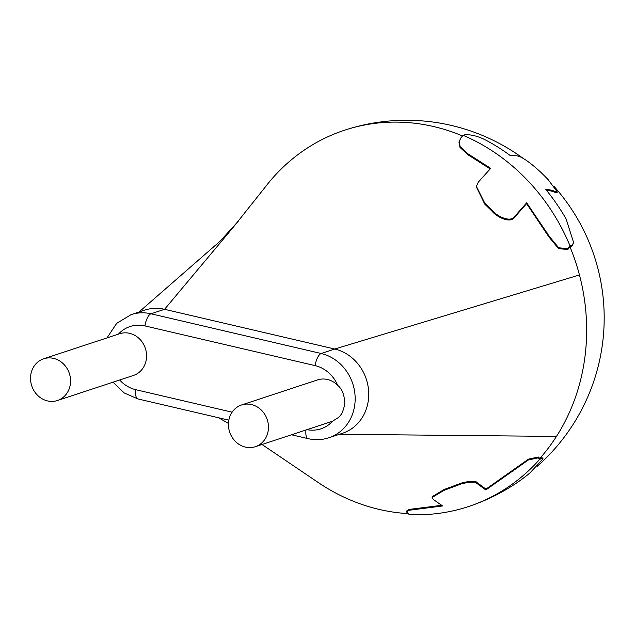 <?xml version="1.0" encoding="UTF-8"?>
<svg xmlns="http://www.w3.org/2000/svg" width="635" height="635" viewBox="0 0 635 635"><rect width="100%" height="100%" fill="white"/><g stroke="black" fill="none" stroke-linecap="round" stroke-linejoin="round"><path stroke-width="0.95" d="M557.244 191.865L555.847 191.857A156.512 59.476 103.1 0 0 545.83 189.532A196.501 177.062 -108.3 0 1 566.166 219.067L573.651 242.705L571.873 245.451A109.299 41.537 103.1 0 0 570.071 245.959A197.731 178.165 -108.3 0 0 463.137 135.318A194.961 74.089 -76.9 0 1 464.939 134.763C471.614 134.398 479.068 136.454 487.315 140.93A196.501 177.062 -108.3 0 1 509.818 155.25A182.166 69.223 -76.9 0 1 519.962 156.702C525.447 159.25 532.447 164.505 540.972 172.458A186.42 167.981 -108.3 0 1 548.132 179.626L557.244 191.865L557.125 192.715L555.728 192.707A156.512 59.476 103.1 0 0 546.544 190.397M570.071 245.959L567.968 248.602L567.849 249.46L569.952 246.809A109.299 41.537 103.1 0 1 571.746 246.301L573.588 243.118M463.137 135.318L461.089 137.573L459.121 141.597L460.121 146.59L468.209 154.003L490.704 168.346L478.417 182.007L476.393 186.412L484.846 203.256L492.038 210.201C496.419 215.908 510.024 222.774 514.35 216.852L526.701 202.787L549.037 236.053L558.705 247.809L567.968 248.602M526.701 202.787L526.582 203.637L548.91 236.911L558.586 248.666L567.849 249.46M459.073 142.026L460.002 147.439L468.09 154.853L490.196 168.91M526.582 203.637L514.231 217.702C509.905 223.623 496.3 216.757 491.919 211.058L484.727 204.105L476.337 186.841M462.542 135.969A197.731 178.165 -108.3 0 0 433.713 126.563A197.731 178.165 -108.3 0 0 344.535 130.215A197.731 178.165 -108.3 0 0 265.041 187.325L232.91 227.703L164.56 309.308A43.942 39.592 -108.3 0 0 144.74 310.126L131.167 314.603L116.705 323.326L106.99 337.907M476.583 482.219L476.456 483.076C475.131 480.885 462.542 483.084 459.391 484.632L443.984 490.363L432.117 497.475L432.244 496.626L444.111 489.514L459.51 483.783C462.661 482.235 475.25 480.036 476.583 482.219L485.95 489.125L528.463 459.145L538.313 457.002L539.829 458.454A197.731 178.165 -108.3 0 0 556.474 436.42A197.731 178.165 -108.3 0 0 579.453 274.947A197.731 178.165 -108.3 0 0 569.952 246.809M539.829 458.454A109.299 41.537 103.1 0 0 541.655 457.772L541.528 458.621L542.885 458.93L530.05 472.845A196.501 177.062 -108.3 0 1 514.318 484.489A197.731 197.731 0 0 1 468.273 506.627A197.731 178.165 -108.3 0 0 539.71 459.303A109.299 41.537 103.1 0 0 541.528 458.621M542.885 458.93L543.004 458.081L541.655 457.772M262.017 444.492L316.809 481.552A197.731 178.165 -108.3 0 0 407.781 513.604M291.489 434.777L308.086 438.65C315.214 440.269 322.143 439.976 328.89 437.769L342.455 433.3A43.942 39.592 -108.3 0 0 368.538 389.938A43.942 39.592 -108.3 0 0 334.748 349.028L579.453 274.947M328.89 437.769A43.942 39.592 -108.3 0 0 354.965 394.406A43.942 39.592 -108.3 0 0 321.183 353.505L334.748 349.028L164.56 309.308L150.987 313.785A43.942 39.592 -108.3 0 0 131.167 314.603M337.685 434.872L362.14 434.499L556.474 436.42M441.738 505.309L409.162 509.421L406.543 511.032L406.424 511.881L409.162 514.533A197.731 178.165 -108.3 0 0 468.273 506.627M538.313 457.002L538.194 457.851L539.71 459.303M432.117 497.475L433.237 499.443L442.658 505.944L409.043 510.27L406.424 511.881M485.95 489.125L485.823 489.974L476.456 483.076M538.194 457.851L528.344 459.994L485.823 489.974M241.57 404.971L317.571 379.905A21.971 19.796 -108.3 0 1 337.741 385.413C342.122 388.945 344.472 395.018 344.789 403.622C342.249 417.274 338.312 417.346 332.653 421.14A21.971 19.796 -108.3 0 1 331.335 421.632L255.333 446.699A21.971 19.796 71.7 0 1 245.42 447.103A21.971 19.796 71.7 0 1 228.529 426.649A21.971 19.796 71.7 0 1 241.57 404.971A21.971 19.796 71.7 0 1 267.248 419.632A21.971 19.796 71.7 0 1 255.333 446.699M57.428 400.518L133.437 375.452A21.971 19.796 -108.3 0 0 146.479 353.774A21.971 19.796 -108.3 0 0 129.58 333.319A21.971 19.796 -108.3 0 0 119.674 333.724L43.672 358.791A21.971 19.796 71.7 0 1 53.578 358.386A21.971 19.796 71.7 0 1 70.469 378.833A21.971 19.796 71.7 0 1 57.428 400.518A21.971 19.796 71.7 0 1 31.75 385.858A21.971 19.796 71.7 0 1 43.672 358.791M571.873 245.451L571.746 246.301M546.989 232.616L546.87 233.466M468.209 154.003L468.09 154.853M514.35 216.852L514.231 217.702M492.038 210.201L491.919 211.058M484.846 203.256L484.727 204.105M555.847 191.857L555.728 192.707M337.741 385.413A32.956 29.694 -108.3 0 0 315.143 365.633A10.986 4.175 103.1 0 1 321.183 353.505L150.987 313.785A10.986 4.175 103.1 0 0 144.947 325.914A32.956 29.694 -108.3 0 0 118.427 334.137M417.782 508.357L417.655 509.206M444.111 489.514L443.984 490.363M452.747 486.251L452.628 487.108M513.151 470.376L513.032 471.233M315.143 365.633L144.947 325.914M113.038 382.183L124.214 392.946L137.89 398.931A10.986 4.175 -76.9 0 1 135.866 389.723L232.108 412.186M119.666 379.992A32.956 29.694 -108.3 0 0 135.866 389.723M308.086 438.65A10.986 4.175 -76.9 0 1 305.991 429.99M307.022 429.649A32.956 29.694 -108.3 0 0 332.653 421.14M459.121 141.597L459.002 142.446M476.393 186.412L476.274 187.261M573.651 242.705L573.532 243.554M537.067 466.455A197.731 197.731 0 0 0 553.918 186.269M522.756 158.083A197.731 197.731 0 0 0 344.535 130.215M139.025 312.007L219.972 241.324L238.252 221.25M218.591 417.767L228.457 423.418M137.89 398.931L228.838 420.156"/></g></svg>
